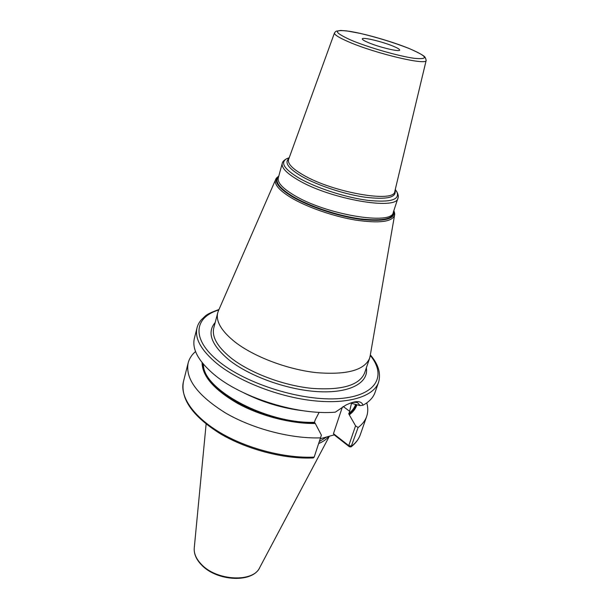 <?xml version="1.0" encoding="UTF-8"?>
<svg xmlns="http://www.w3.org/2000/svg" width="609" height="609" viewBox="0 0 609 609"><rect width="100%" height="100%" fill="white"/><g stroke="black" fill="none" stroke-linecap="round" stroke-linejoin="round"><path stroke-width="0.91" d="M318.636 443.55C323.181 441.662 326.63 439.241 328.989 436.31M319.291 441.555L326.873 436.889M356.082 404.597C354.94 408.22 352.558 411.418 348.919 414.181L355.572 425.828L358.084 427.541L351.066 446.861L349.482 446.823L334.212 434.872L320.212 438.769M202.081 362.568C202.188 376.05 214.025 389.661 237.594 403.402C260.469 415.955 291.193 423.856 315.287 423.491L321.392 435.123L320.509 437.856C291.269 438.914 252.895 428.926 225.574 413.009C197.575 395.492 185.106 378.798 188.166 362.918C189.3 358.572 191.766 354.773 195.55 351.53M319.146 412.301L315.218 419.913L314.45 422.311L315.287 423.491M349.536 414.653C353.304 411.813 355.755 408.517 356.904 404.772M358.084 427.541C362.347 424.336 365.202 420.652 366.656 416.472C368.102 412.217 368.141 407.687 366.763 402.892M314.183 457.1C285.111 458.486 247.102 448.65 220.123 432.618C193.114 416.556 179.625 396.345 183.438 381.615C180.409 398.948 192.627 416.282 220.093 433.616C246.812 449.549 284.373 459.3 313.292 457.938L314.183 457.1L320.509 437.856M378.562 382.315C373.865 396.269 348.82 404.422 314.069 400.791C279.364 397.182 239.406 381.744 217.055 363.672C201.176 350.403 194.499 338.459 197.034 327.848L194.393 338.284C191.835 348.995 198.29 360.985 213.782 374.261L214.147 374.565C241.583 397.822 298.296 415.467 335.293 412.171L345.828 405.114C355.473 400.44 361.228 400.463 363.093 405.183C369.29 401.75 373.271 397.517 375.022 392.47L378.562 382.315C381.112 373.378 378.372 364.243 370.341 354.902M348.919 414.181L351.492 403.364L360.147 405.602L363.093 405.183M303.587 410.809C282.652 408.342 262.768 402.374 243.935 392.912M350.129 403.211C353.357 402.214 355.877 402.062 357.673 402.755L360.147 405.602M355.572 425.828L348.751 445.621L333.458 433.654L342.372 407.048M349.482 446.823L348.751 445.621L351.652 446.131C355.93 442.796 358.815 438.982 360.315 434.681L366.656 416.472M334.212 434.872L333.458 433.654M369.602 358.282L364.563 373.089C359.219 385.459 341.466 390.536 311.313 388.314C282.721 385.345 249.751 372.769 230.956 357.909C217.367 346.81 211.643 336.792 213.797 327.863L217.74 312.721C215.655 321.407 221.493 331.235 235.249 342.197C254.257 356.874 287.517 369.457 316.277 372.632C346.59 375.083 364.365 370.295 369.602 358.282L370.188 355.785M217.74 312.721L218.623 310.316M393.391 46.269C397.654 48.058 399.748 49.329 399.671 50.09C399.877 52.184 379.095 47.228 368.247 42.554C364.174 40.818 362.188 39.593 362.294 38.877C362.286 36.814 382.536 41.663 393.391 46.269M201.495 564.901C216.804 581.428 252.902 583.369 259.837 567.344C253.717 582.684 216.606 581.085 201.305 564.254C196.052 558.735 193.715 553.216 194.286 547.681C193.753 553.611 196.128 559.321 201.404 564.809M320.151 438.96L321.293 438.45M314.663 422.996C265.486 424.854 199.843 388.466 202.888 363.573M314.45 422.311C266.399 424.016 202.074 389.022 203.497 364.289M355.618 404.498C354.438 407.901 352.139 410.908 348.706 413.519M343.255 406.515L349.497 411.204M218.776 309.966C193.807 317.396 190.967 339.426 219.065 361.647C247.01 384.416 302.795 401.544 339.487 398.568C376.415 395.812 387.05 375.814 370.249 355.412M215.198 322.481C206.679 332.453 211.27 344.93 228.976 359.911C250.116 376.765 288.978 390.476 319.809 391.739C350.723 393.071 368.902 382.452 366.352 367.828M394.655 214.535L394.533 215.373C392.036 221.897 379.141 223.48 355.846 220.131C333.717 216.492 307.202 207.296 291.308 197.826C279.295 190.472 274.058 184.428 275.595 179.693L275.953 178.924M393.817 210.722C395.827 219.004 384.972 221.912 361.259 219.468C338.596 216.53 309.25 206.809 292.221 196.669C277.658 187.61 273.167 180.782 278.755 176.207M278.625 176.656C274.225 181.269 278.914 187.838 292.701 196.357C309.258 206.2 337.538 215.677 359.835 218.776C383.213 221.448 394.487 218.913 393.673 211.171M282.256 163.334L278.29 177.912C277.255 182.434 282.386 188.12 293.683 194.979C325.335 214.619 392.295 225.711 393.262 212.412L397.974 198.054C397.228 210.79 329.926 199.189 297.923 179.899C286.504 173.169 281.274 167.65 282.256 163.334C282.462 161.781 283.961 160.228 286.755 158.667L289.222 157.716M395.256 189.521L396.786 191.675C400.303 199.798 390.559 202.675 367.562 200.315C345.524 197.461 316.162 187.93 299.164 178.163C284.152 169.112 280.018 162.618 286.755 158.667L289.047 158.195M288.887 158.644C284.106 162.534 288.422 168.472 301.843 176.458C317.571 185.433 344.329 194.248 365.042 197.209C386.738 199.798 396.733 197.56 395.028 190.488M288.605 159.398L288.529 159.619C287.463 163.539 292.297 168.624 303.038 174.874C332.704 192.513 394.632 203.208 394.784 191.5L394.838 191.272M426.186 60.306L426.163 60.443C427.046 65.734 375.022 53.425 348.47 41.777C338.84 37.606 334.174 34.66 334.478 32.939L334.531 32.81M350.556 39.935C333.389 32.049 333.016 29.171 349.452 31.303C365.21 33.769 392.417 41.64 409.492 48.651C427.587 56.477 429.208 59.697 414.348 58.319C398.925 56.272 367.927 47.35 350.556 39.935M259.837 567.344L329.385 436.204M194.286 547.681L206.116 424.047M183.438 381.615L188.166 362.918M360.315 434.681C358.686 439.264 355.686 443.261 351.309 446.679M218.989 309.494C204.464 314.762 206.108 315.713 201.313 319.771C199.044 322.526 197.613 325.221 197.034 327.848M278.777 176.1C276.844 177.516 275.778 178.711 275.595 179.693L218.235 311.222M393.848 210.623C394.685 212.876 394.914 214.459 394.533 215.373L370.021 356.76M395.134 190.023L396.786 191.675C398.263 194.515 398.659 196.638 397.974 198.054M394.952 190.784L426.163 60.443L425.569 58.144C423.757 57.741 430.114 57.794 409.507 48.659C394.069 42.63 377.649 37.545 360.246 33.396L346.704 30.899L340.644 30.45L337.089 31.067C336.343 30.922 335.475 31.546 334.478 32.939L288.78 158.926"/></g></svg>

